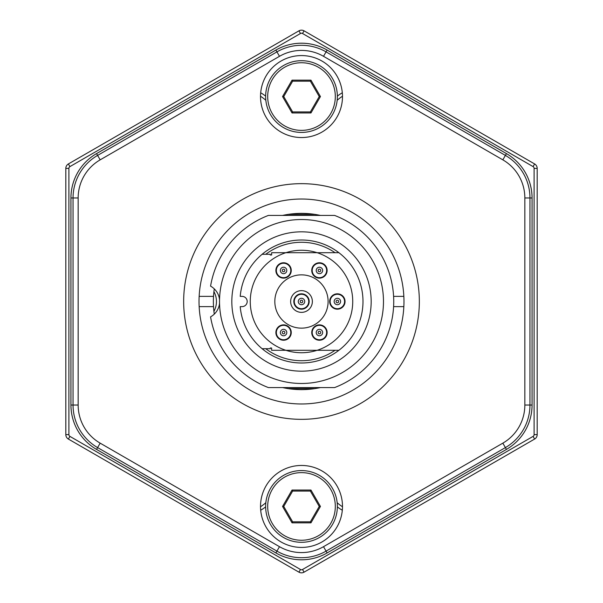 <?xml version="1.0" encoding="UTF-8"?>
<svg xmlns="http://www.w3.org/2000/svg" width="603" height="603" viewBox="0 0 603 603"><rect width="100%" height="100%" fill="white"/><g stroke="black" fill="none" stroke-linecap="round" stroke-linejoin="round"><path stroke-width="0.9" d="M534.107 434.612L534.107 168.388A2.05 2.05 0 0 0 533.082 166.609L302.525 33.497A2.05 2.05 0 0 0 300.475 33.497L69.918 166.609L68.38 163.948A5.125 5.125 0 0 0 65.817 168.388L68.893 168.388L68.893 434.612L65.817 434.612A5.125 5.125 0 0 0 68.38 439.052A5.125 5.125 0 0 1 65.817 434.612L65.817 168.388A5.125 5.125 0 0 1 68.38 163.948L298.937 30.836A5.125 5.125 0 0 1 304.063 30.836L534.62 163.948A5.125 5.125 0 0 1 537.183 168.388L537.183 434.612A5.125 5.125 0 0 1 534.62 439.052L304.063 572.164A5.125 5.125 0 0 1 298.937 572.164L68.38 439.052L69.918 436.391L300.475 569.503A2.05 2.05 0 0 0 302.525 569.503L533.082 436.391A2.05 2.05 0 0 0 534.107 434.612L537.183 434.612A5.125 5.125 0 0 1 534.62 439.052L533.082 436.391M534.107 168.388L537.183 168.388A5.125 5.125 0 0 0 534.62 163.948L533.082 166.609M68.38 439.052L298.937 572.164L300.475 569.503M69.918 166.609A2.05 2.05 0 0 0 68.893 168.388M68.893 434.612A2.05 2.05 0 0 0 69.918 436.391M335.034 252.695A59.215 59.215 0 0 0 265.757 254.285M265.757 348.715A59.215 59.215 0 0 0 335.034 350.305M312.362 301.5A10.862 10.862 0 0 1 301.5 312.362A10.862 10.862 0 0 1 290.638 301.5A10.862 10.862 0 0 1 301.5 290.638A10.862 10.862 0 0 1 312.362 301.5M317.103 252.695A51.232 51.232 0 0 0 285.897 252.695M285.897 350.305A51.232 51.232 0 0 0 317.103 350.305M352.031 293.043A51.232 51.232 0 0 0 293.043 250.969A51.232 51.232 0 0 0 250.969 309.957A51.232 51.232 0 0 0 309.957 352.031A51.232 51.232 0 0 0 352.031 293.043M335.313 96.555A33.813 33.813 0 0 0 301.5 62.742A33.813 33.813 0 0 0 267.687 96.555A33.813 33.813 0 0 0 301.5 130.376A33.813 33.813 0 0 0 335.313 96.555M265.637 96.555A35.863 35.863 0 0 1 301.5 60.692A35.863 35.863 0 0 1 337.363 96.555A35.863 35.863 0 0 1 301.5 132.426A35.863 35.863 0 0 1 265.637 96.555M292.628 111.932L310.372 111.932L319.251 96.555L310.372 81.186L292.628 81.186L283.749 96.555L292.628 111.932L292.033 112.957L282.566 96.555L292.033 80.161L310.967 80.161L320.434 96.555L319.251 96.555M283.749 96.555L282.566 96.555M292.628 81.186L292.033 80.161M310.372 81.186L310.967 80.161M320.434 96.555L310.967 112.957L310.372 111.932M335.313 506.445A33.813 33.813 0 0 0 301.5 472.624A33.813 33.813 0 0 0 267.687 506.445A33.813 33.813 0 0 0 301.5 540.258A33.813 33.813 0 0 0 335.313 506.445M265.637 506.445A35.863 35.863 0 0 1 301.5 470.574A35.863 35.863 0 0 1 337.363 506.445A35.863 35.863 0 0 1 301.5 542.308A35.863 35.863 0 0 1 265.637 506.445M320.434 506.445L310.967 522.839L292.033 522.839L292.628 521.814L310.372 521.814L319.251 506.445L310.372 491.068L292.628 491.068L292.033 490.043L310.967 490.043L320.434 506.445L319.251 506.445M292.628 491.068L283.749 506.445L292.628 521.814M283.749 506.445L282.566 506.445L292.033 490.043M310.967 522.839L310.372 521.814M310.372 491.068L310.967 490.043M328.107 301.5A26.645 26.645 0 0 1 301.47 328.145A26.645 26.645 0 0 1 274.825 301.5A26.645 26.645 0 0 1 301.47 274.855A26.645 26.645 0 0 1 328.107 301.5M262.117 348.715L270.234 348.715L270.234 348.006L271.636 348.006L271.636 350.305L338.894 350.305M338.894 252.695L271.636 252.695L271.636 254.994L270.234 254.994L270.234 254.285L262.117 254.285M326.653 270.453A7.221 7.221 0 0 1 319.432 277.674A7.221 7.221 0 0 1 312.211 270.453A7.221 7.221 0 0 1 319.432 263.232A7.221 7.221 0 0 1 326.653 270.453M319.432 278.134A7.688 7.688 0 0 1 311.743 270.453A7.688 7.688 0 0 1 319.432 262.765A7.688 7.688 0 0 1 327.12 270.453A7.688 7.688 0 0 1 319.432 278.134M290.789 332.547A7.221 7.221 0 0 1 283.568 339.768A7.221 7.221 0 0 1 276.347 332.547A7.221 7.221 0 0 1 283.568 325.326A7.221 7.221 0 0 1 290.789 332.547M283.568 340.235A7.688 7.688 0 0 1 275.88 332.547A7.688 7.688 0 0 1 283.568 324.866A7.688 7.688 0 0 1 291.257 332.547A7.688 7.688 0 0 1 283.568 340.235M283.568 263.232A7.221 7.221 0 0 1 290.789 270.453A7.221 7.221 0 0 1 283.568 277.674A7.221 7.221 0 0 1 276.347 270.453A7.221 7.221 0 0 1 283.568 263.232M291.257 270.453A7.688 7.688 0 0 1 283.568 278.134A7.688 7.688 0 0 1 275.88 270.453A7.688 7.688 0 0 1 283.568 262.765A7.688 7.688 0 0 1 291.257 270.453M337.363 308.721A7.221 7.221 0 0 1 330.143 301.5A7.221 7.221 0 0 1 337.363 294.279A7.221 7.221 0 0 1 344.584 301.5A7.221 7.221 0 0 1 337.363 308.721M337.363 302.789A1.289 1.289 0 0 1 336.075 301.5A1.289 1.289 0 0 1 337.363 300.211A1.289 1.289 0 0 1 338.652 301.5A1.289 1.289 0 0 1 337.363 302.789M337.363 309.188A7.688 7.688 0 0 1 329.683 301.5A7.688 7.688 0 0 1 337.363 293.812A7.688 7.688 0 0 1 345.052 301.5A7.688 7.688 0 0 1 337.363 309.188A7.688 7.688 0 0 1 329.683 301.5A7.688 7.688 0 0 1 337.363 293.812A7.688 7.688 0 0 1 345.052 301.5A7.688 7.688 0 0 1 337.363 309.188M301.5 308.721A7.221 7.221 0 0 1 294.279 301.5A7.221 7.221 0 0 1 301.5 294.279A7.221 7.221 0 0 1 308.721 301.5A7.221 7.221 0 0 1 301.5 308.721M301.5 302.789A1.289 1.289 0 0 1 300.211 301.5A1.289 1.289 0 0 1 301.5 300.211A1.289 1.289 0 0 1 302.789 301.5A1.289 1.289 0 0 1 301.5 302.789M293.812 301.5A7.688 7.688 0 0 1 301.5 293.812A7.688 7.688 0 0 1 309.188 301.5A7.688 7.688 0 0 1 301.5 309.188A7.688 7.688 0 0 1 293.812 301.5M319.432 339.768A7.221 7.221 0 0 1 312.211 332.547A7.221 7.221 0 0 1 319.432 325.326A7.221 7.221 0 0 1 326.653 332.547A7.221 7.221 0 0 1 319.432 339.768M311.743 332.547A7.688 7.688 0 0 1 319.432 324.866A7.688 7.688 0 0 1 327.12 332.547A7.688 7.688 0 0 1 319.432 340.235A7.688 7.688 0 0 1 311.743 332.547M403.844 296.375A102.472 102.472 0 0 0 301.5 199.028A102.472 102.472 0 0 0 199.156 306.626A102.472 102.472 0 0 0 301.5 403.972A102.472 102.472 0 0 0 403.844 296.375L393.578 296.375M199.156 306.626L213.522 306.626A88.128 88.128 0 0 0 214.284 314.118M393.578 306.626L403.844 306.626M282.603 387.578A88.128 88.128 0 0 0 320.397 387.578M214.284 288.882A88.128 88.128 0 0 0 213.522 296.375L199.156 296.375M320.397 215.422A88.128 88.128 0 0 0 282.603 215.422M213.522 306.626A88.128 88.128 0 0 1 213.522 296.375M301.5 371.177A69.677 69.677 0 0 0 371.177 301.5A69.677 69.677 0 0 0 301.5 231.823A69.677 69.677 0 0 0 231.823 301.5A69.677 69.677 0 0 0 301.5 371.177M301.5 219.522A81.978 81.978 0 0 1 383.478 301.5A81.978 81.978 0 0 1 301.5 383.478A81.978 81.978 0 0 1 219.522 301.5A81.978 81.978 0 0 1 301.5 219.522M301.5 240.017A61.483 61.483 0 0 0 240.228 296.375L242.067 296.375A5.125 5.125 0 0 1 247.192 301.5A5.125 5.125 0 0 1 242.067 306.626L240.228 306.626A61.483 61.483 0 0 0 301.5 362.983A61.483 61.483 0 0 0 362.983 301.5A61.483 61.483 0 0 0 301.5 240.017M219.545 299.781L219.545 299.781A17.57 17.57 0 0 0 210.568 286.131A92.221 92.221 0 0 1 268.388 215.422L334.612 215.422A92.221 92.221 0 0 1 334.612 387.578L268.388 387.578A92.221 92.221 0 0 1 210.568 316.869A17.57 17.57 0 0 0 219.545 303.219M314.902 388.603L288.098 388.603M213.929 311.352A20.494 20.494 0 0 0 213.929 291.648M288.098 214.397L314.902 214.397M260.511 96.555A40.989 40.989 0 0 0 301.5 137.544A40.989 40.989 0 0 0 342.489 96.555A40.989 40.989 0 0 0 301.5 55.574A40.989 40.989 0 0 0 260.511 96.555M260.511 506.445A40.989 40.989 0 0 0 301.5 547.426A40.989 40.989 0 0 0 342.489 506.445A40.989 40.989 0 0 0 301.5 465.456A40.989 40.989 0 0 0 260.511 506.445M342.489 506.746A40.989 40.989 0 0 1 337.167 502.714M265.833 502.714A40.989 40.989 0 0 1 260.511 506.746M260.511 96.254A40.989 40.989 0 0 1 265.833 100.286M100.166 443.152L96.555 449.401L275.88 552.936A51.232 51.232 0 0 0 327.12 552.936L506.445 449.401A51.232 51.232 0 0 0 532.057 405.035L532.057 197.965A51.232 51.232 0 0 0 506.445 153.599L327.12 50.064A51.232 51.232 0 0 0 275.88 50.064L96.555 153.599A51.232 51.232 0 0 0 70.943 197.965L70.943 405.035A51.232 51.232 0 0 0 96.555 449.401A51.232 51.232 0 0 1 70.943 405.035L70.943 197.965A51.232 51.232 0 0 1 96.555 153.599L100.166 159.848A44.019 44.019 0 0 0 78.156 197.965L78.156 405.035A44.019 44.019 0 0 0 100.166 443.152L279.49 546.687A44.019 44.019 0 0 0 323.51 546.687L502.834 443.152A44.019 44.019 0 0 0 524.844 405.035L524.844 197.965A44.019 44.019 0 0 0 502.834 159.848L323.51 56.313A44.019 44.019 0 0 0 279.49 56.313L100.166 159.848M419.341 301.5A117.841 117.841 0 0 0 301.5 183.659A117.841 117.841 0 0 0 183.659 301.5A117.841 117.841 0 0 0 301.5 419.341A117.841 117.841 0 0 0 419.341 301.5M70.943 405.035L73.038 405.035L73.038 197.965A49.145 49.145 0 0 1 97.603 155.408L276.928 51.881A49.145 49.145 0 0 1 326.072 51.881L505.397 155.408L506.445 153.599A51.232 51.232 0 0 1 532.057 197.965L532.057 405.035A51.232 51.232 0 0 1 506.445 449.401L505.397 447.592L326.072 551.119A49.145 49.145 0 0 1 276.928 551.119L97.603 447.592A49.145 49.145 0 0 1 73.038 405.035L78.156 405.035M337.167 100.286A40.989 40.989 0 0 1 342.489 96.254M300.475 33.497L298.937 30.836M304.063 572.164L302.525 569.503M302.525 33.497L304.063 30.836M310.967 112.957L292.033 112.957M292.033 522.839L282.566 506.445M322.65 270.453A3.219 3.219 0 0 1 319.432 273.664A3.219 3.219 0 0 1 316.213 270.453A3.219 3.219 0 0 1 319.432 267.235A3.219 3.219 0 0 1 322.65 270.453M320.721 270.453A1.289 1.289 0 0 1 319.432 271.742A1.289 1.289 0 0 1 318.143 270.453A1.289 1.289 0 0 1 319.432 269.164A1.289 1.289 0 0 1 320.721 270.453M286.787 332.547A3.219 3.219 0 0 1 283.568 335.765A3.219 3.219 0 0 1 280.35 332.547A3.219 3.219 0 0 1 283.568 329.336A3.219 3.219 0 0 1 286.787 332.547M284.857 332.547A1.289 1.289 0 0 1 283.568 333.836A1.289 1.289 0 0 1 282.279 332.547A1.289 1.289 0 0 1 283.568 331.258A1.289 1.289 0 0 1 284.857 332.547M283.568 267.235A3.219 3.219 0 0 1 286.787 270.453A3.219 3.219 0 0 1 283.568 273.664A3.219 3.219 0 0 1 280.35 270.453A3.219 3.219 0 0 1 283.568 267.235M283.568 269.164A1.289 1.289 0 0 1 284.857 270.453A1.289 1.289 0 0 1 283.568 271.742A1.289 1.289 0 0 1 282.279 270.453A1.289 1.289 0 0 1 283.568 269.164M337.363 304.719A3.219 3.219 0 0 1 334.152 301.5A3.219 3.219 0 0 1 337.363 298.281A3.219 3.219 0 0 1 340.582 301.5A3.219 3.219 0 0 1 337.363 304.719M301.5 304.719A3.219 3.219 0 0 1 298.281 301.5A3.219 3.219 0 0 1 301.5 298.281A3.219 3.219 0 0 1 304.719 301.5A3.219 3.219 0 0 1 301.5 304.719M319.432 335.765A3.219 3.219 0 0 1 316.213 332.547A3.219 3.219 0 0 1 319.432 329.336A3.219 3.219 0 0 1 322.65 332.547A3.219 3.219 0 0 1 319.432 335.765M319.432 333.836A1.289 1.289 0 0 1 318.143 332.547A1.289 1.289 0 0 1 319.432 331.258A1.289 1.289 0 0 1 320.721 332.547A1.289 1.289 0 0 1 319.432 333.836M337.363 506.882A44.064 44.064 0 0 0 342.316 510.236M260.684 510.236A44.064 44.064 0 0 0 265.637 506.882M265.637 96.118A44.064 44.064 0 0 0 260.684 92.764M327.12 50.064L323.51 56.313M524.844 197.965L529.962 197.965A49.145 49.145 0 0 0 505.397 155.408L502.834 159.848M524.844 405.035L529.962 405.035A49.145 49.145 0 0 1 505.397 447.592L502.834 443.152M532.057 197.965L529.962 197.965L529.962 405.035L532.057 405.035M323.51 546.687L327.12 552.936M279.49 546.687L275.88 552.936M70.943 197.965L78.156 197.965M275.88 50.064L279.49 56.313M342.316 92.764A44.064 44.064 0 0 0 337.363 96.118"/></g></svg>
